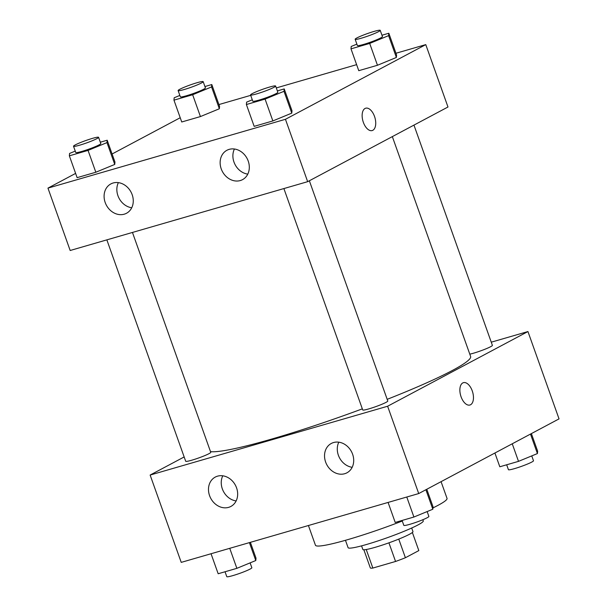 <?xml version="1.0" encoding="UTF-8"?>
<svg xmlns="http://www.w3.org/2000/svg" width="607" height="607" viewBox="0 0 607 607"><rect width="100%" height="100%" fill="white"/><g stroke="black" fill="none" stroke-linecap="round" stroke-linejoin="round"><path stroke-width="0.91" d="M412.373 532.491L418.822 550.595L405.4 557.734A25.752 2.428 -19.6 0 1 395.559 561.467L372.842 568.053A25.752 2.428 -19.6 0 1 370.316 567.902L363.859 549.767M366.241 549.51L372.842 568.053M388.928 542.833L395.559 561.467M411.69 528.014L412.965 531.611A26.602 2.511 160.4 0 1 400.696 538.31A26.602 2.511 160.4 0 1 375.149 547.324A26.602 2.511 160.4 0 1 362.842 549.456L361.56 545.86M398.761 539.107L405.4 557.734M422.859 519.729L423.276 520.912A39.903 3.763 160.4 0 1 404.869 530.966A39.903 3.763 160.4 0 1 366.545 544.479A39.903 3.763 160.4 0 1 348.092 547.681L345.459 540.298M402.274 521.026A69.835 6.586 160.4 0 1 347.758 539.638A69.835 6.586 160.4 0 1 315.45 545.245L308.424 525.518M441.069 481.662L447.033 498.393A69.835 6.586 160.4 0 1 432.943 507.922M491.26 342.181L527.946 331.551L559.039 418.883L418.716 493.559L181.227 562.378L150.134 475.053L184.156 456.95M469.901 405.021A11.639 6.229 73.8 0 0 472.246 390.878A11.639 6.229 -106.2 0 1 469.909 405.021A11.639 6.229 -106.2 0 1 460.683 395.574A11.639 6.229 -106.2 0 1 463.429 382.668A11.639 6.229 -106.2 0 1 472.246 390.87A11.639 6.229 73.8 0 0 463.422 382.668M527.946 331.551L387.623 406.235L418.716 493.559M333.562 442.541A16.624 13.961 62 0 1 352.075 452.883A16.624 13.961 62 0 1 346.923 472.815A16.624 13.961 62 0 1 326.794 464.696A16.624 13.961 62 0 1 331.301 443.459A16.624 13.961 62 0 1 333.562 442.541M217.518 476.169A16.624 13.961 62 0 1 236.032 486.511A16.624 13.961 62 0 1 230.88 506.443A16.624 13.961 62 0 1 210.75 498.324A16.624 13.961 62 0 1 215.257 477.087A16.624 13.961 62 0 1 217.518 476.169M387.623 406.235L150.134 475.053M338.812 442.184A16.624 13.961 -118 0 0 352.181 467.299M222.769 475.812A16.624 13.961 -118 0 0 236.131 500.927M283.886 188.565L362.72 409.953A13.301 1.252 -19.6 0 0 375.672 406.667A13.301 1.252 -19.6 0 0 387.782 401.022L309.358 180.772M106.855 239.864L185.689 461.252A13.301 1.252 -19.6 0 0 198.641 457.974A13.301 1.252 -19.6 0 0 210.75 452.329L132.455 232.443M469.803 354.154A13.301 1.252 -19.6 0 0 483.999 349.617A13.301 1.252 -19.6 0 0 492.391 345.353L413.959 125.103M210.508 451.638A139.671 13.172 -19.6 0 0 362.333 408.852M387.183 399.338A139.671 13.172 -19.6 0 0 470.615 356.453L392.334 136.613M70.169 250.494L307.658 181.675L285.449 119.298L47.961 188.117L70.169 250.494M395.954 53.257L425.773 44.622L447.981 106.999L307.658 181.675M248.217 161.052A16.624 13.961 62 0 1 242.534 179.642A16.624 13.961 62 0 1 222.397 171.523A16.624 13.961 62 0 1 226.912 150.286A16.624 13.961 62 0 1 229.165 149.368A16.624 13.961 62 0 1 248.217 161.052M105.186 202.503A16.624 13.961 62 0 1 110.869 183.913A16.624 13.961 62 0 1 113.122 182.995A16.624 13.961 62 0 1 131.636 193.337A16.624 13.961 62 0 1 126.491 213.269A16.624 13.961 62 0 1 105.186 202.503M219.347 108.767L219.567 106.384L219.347 108.767L200.431 116.567L219.347 108.767L211.57 86.938L192.654 94.738L173.959 100.155L174.179 97.773L179.854 95.428M181.736 121.984L200.431 116.567L181.736 121.984L173.959 100.155M396.379 57.46L396.599 55.078L396.379 57.46L377.463 65.268L396.379 57.46L388.609 35.631L369.693 43.431L350.998 48.848L351.21 46.466L356.886 44.129M358.767 70.685L377.463 65.268L358.767 70.685L350.998 48.848M291.777 113.13L291.997 110.747L291.777 113.13L272.862 120.937L291.777 113.13L284 91.3L265.084 99.1L246.389 104.518L246.609 102.135L252.284 99.798M254.166 126.355L272.862 120.937L254.166 126.355L246.389 104.518M47.961 188.117L75.617 173.405M112.09 153.988L180.218 117.735M425.773 44.622L285.449 119.298M218.915 104.563L250.699 95.352M276.299 87.932L356.62 64.653M114.746 164.436L114.958 162.054L114.746 164.436L95.83 172.236L114.746 164.436L106.969 142.607L88.053 150.407L69.357 155.824L69.577 153.442L75.245 151.097M77.127 177.654L95.83 172.236L77.127 177.654L69.357 155.824M234.416 149.011A16.624 13.961 -118 0 0 247.785 174.126M118.373 182.639A16.624 13.961 -118 0 0 131.742 207.753M372.174 130.566A11.639 6.229 73.8 0 0 372.819 130.3A11.639 6.229 -106.2 0 1 372.174 130.566A11.639 6.229 -106.2 0 1 362.956 121.119A11.639 6.229 -106.2 0 1 365.695 108.205A11.639 6.229 -106.2 0 1 374.724 117.03A11.639 6.229 -106.2 0 1 372.819 130.3A11.639 6.229 73.8 0 0 374.724 117.03A11.639 6.229 73.8 0 0 365.695 108.205M204.931 86.543L211.79 84.555L211.57 86.938M178.124 90.58L180.347 96.817A13.301 1.252 -19.6 0 0 193.299 93.539A13.301 1.252 -19.6 0 0 205.409 87.894L203.186 81.657A13.301 1.252 -19.6 0 0 193.754 83.736A13.301 1.252 -19.6 0 0 179.862 89.244A13.301 1.252 -19.6 0 0 178.124 90.58A13.301 1.252 -19.6 0 0 191.076 87.294A13.301 1.252 -19.6 0 0 203.186 81.657M192.654 94.738L200.431 116.567M211.79 84.555L219.567 106.384M381.962 35.236L388.829 33.248L388.609 35.631M355.156 39.273L357.379 45.51A13.301 1.252 -19.6 0 0 370.331 42.232A13.301 1.252 -19.6 0 0 382.44 36.587L380.225 30.35A13.301 1.252 -19.6 0 0 370.794 32.429A13.301 1.252 -19.6 0 0 356.893 37.938A13.301 1.252 -19.6 0 0 355.156 39.273A13.301 1.252 -19.6 0 0 368.108 35.995A13.301 1.252 -19.6 0 0 380.225 30.35M369.693 43.431L377.463 65.268M388.829 33.248L396.599 55.078M100.322 142.213L107.189 140.225L106.969 142.607M73.515 146.249L75.738 152.486A13.301 1.252 -19.6 0 0 88.69 149.201A13.301 1.252 -19.6 0 0 100.8 143.563L98.584 137.326A13.301 1.252 -19.6 0 0 89.153 139.398A13.301 1.252 -19.6 0 0 75.253 144.914A13.301 1.252 -19.6 0 0 73.515 146.249A13.301 1.252 -19.6 0 0 86.475 142.964A13.301 1.252 -19.6 0 0 98.584 137.326M88.053 150.407L95.83 172.236M107.189 140.225L114.958 162.054M277.361 90.906L284.22 88.918L284 91.3M250.554 94.942L252.778 101.179A13.301 1.252 -19.6 0 0 265.729 97.902A13.301 1.252 -19.6 0 0 277.839 92.256L275.616 86.019A13.301 1.252 -19.6 0 0 266.185 88.098A13.301 1.252 -19.6 0 0 252.292 93.607A13.301 1.252 -19.6 0 0 250.554 94.942A13.301 1.252 -19.6 0 0 263.506 91.665A13.301 1.252 -19.6 0 0 275.616 86.019M265.084 99.1L272.862 120.937M284.22 88.918L291.997 110.747M531.383 433.595L537.643 451.176L537.423 453.558L518.507 461.358L499.811 466.775L494.91 453.012M530.488 434.073L537.423 453.558M512.247 443.785L518.507 461.358M506.678 464.787L508.416 469.674A13.301 1.252 -19.6 0 0 521.367 466.396A13.301 1.252 -19.6 0 0 533.485 460.751L531.755 455.903M250.38 542.347L256.002 558.152L255.79 560.534L236.867 568.334L218.171 573.752L211.046 553.743M249.409 542.628L255.782 560.534M229.742 548.326L236.867 568.334M225.038 571.764L226.775 576.65A13.301 1.252 -19.6 0 0 239.735 573.372A13.301 1.252 -19.6 0 0 251.844 567.727L250.114 562.871M426.782 489.265L433.041 506.845L432.821 509.227L413.906 517.027L395.21 522.445L388.085 502.437M425.886 489.743L432.821 509.227M406.781 497.019L413.906 517.027M402.069 520.457L403.814 525.343A13.301 1.252 -19.6 0 0 416.766 522.066A13.301 1.252 -19.6 0 0 428.876 516.42L427.146 511.572"/></g></svg>
